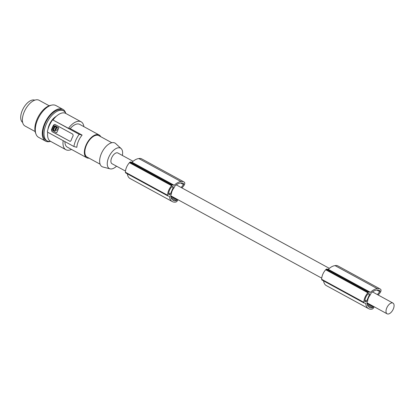 <?xml version="1.0" encoding="UTF-8"?>
<svg xmlns="http://www.w3.org/2000/svg" width="414" height="414" viewBox="0 0 414 414"><rect width="100%" height="100%" fill="white"/><g stroke="black" fill="none" stroke-linecap="round" stroke-linejoin="round"><path stroke-width="0.62" d="M172.131 199.455L174.542 200.769A9.274 4.818 118.6 0 0 176.4 200.593A0.611 0.316 118.6 0 0 176.576 200.485A0.611 0.316 118.6 0 0 176.923 199.812L176.964 199.165M181.161 187.526L183.531 184.597A0.611 0.316 -61.4 0 0 183.692 183.764A9.983 5.185 118.6 0 0 183.076 183.309A9.983 5.185 118.6 0 0 182.227 183.009A17.838 9.268 118.6 0 0 180.695 183.004A17.838 9.268 118.6 0 0 179.971 183.117A11.711 6.086 118.6 0 0 174.76 186.212L174.035 187.894A6.112 3.177 -61.4 0 0 172.208 190.813A6.112 3.177 -61.4 0 0 171.427 193.912L170.697 195.599A14.868 7.726 118.6 0 0 170.842 196.847A13.388 6.96 118.6 0 0 172.695 199.941A17.838 9.268 118.6 0 0 173.223 200.278A17.838 9.268 118.6 0 0 173.228 200.283A17.838 9.268 118.6 0 0 174.542 200.769M173.233 187.48A0.735 0.383 118.6 0 0 173.192 186.766A0.735 0.383 118.6 0 0 173.13 186.745L172.193 186.579A0.735 0.383 118.6 0 0 171.732 186.828A9.056 4.709 118.6 0 0 171.054 187.661A6.526 3.395 118.6 0 0 168.684 193.141A9.056 4.709 118.6 0 0 168.596 194.078A0.735 0.383 118.6 0 0 168.726 194.414A0.735 0.383 118.6 0 0 168.788 194.44L169.73 194.606A0.735 0.383 118.6 0 0 170.408 194.006L173.233 187.48L171.841 186.719M181.979 187.972L183.832 185.663A2.448 1.273 -61.4 0 0 184.473 182.341A11.675 6.07 118.6 0 0 183.8 181.849L141.619 158.836A11.675 6.07 118.6 0 0 139.466 158.464A11.675 6.07 118.6 0 0 138.825 158.572A15.649 8.135 118.6 0 0 138.695 158.588A15.649 8.135 118.6 0 0 132.009 162.247L130.519 161.983A1.221 0.637 118.6 0 0 129.794 162.345A10.272 5.335 118.6 0 0 129.453 162.686A8.829 4.59 118.6 0 0 125.432 172.24A10.272 5.335 118.6 0 0 125.442 172.405L167.629 195.418A1.221 0.637 118.6 0 0 167.851 195.925A1.221 0.637 118.6 0 0 167.955 195.962L169.45 196.226A15.649 8.135 118.6 0 0 172.25 201.54A15.649 8.135 118.6 0 0 172.255 201.546A15.649 8.135 118.6 0 0 172.353 201.592A16.048 8.342 118.6 0 0 172.369 201.602A16.048 8.342 118.6 0 0 172.374 201.608A16.048 8.342 118.6 0 0 175.779 202.058A2.448 1.273 118.6 0 0 177.885 199.667M127.336 173.823A15.649 8.135 118.6 0 0 130.068 178.527A15.649 8.135 118.6 0 0 130.074 178.527A15.649 8.135 118.6 0 0 130.079 178.532L172.255 201.546M125.442 172.405A1.221 0.637 118.6 0 0 125.665 172.912A1.221 0.637 118.6 0 0 125.773 172.948M64.92 141.614A12.958 6.738 118.6 0 0 67.285 147.125L86.723 157.734A12.958 6.738 118.6 0 0 89.036 158.158M63.161 140.656A15.898 8.259 118.6 0 0 65.878 149.702A15.898 8.259 118.6 0 0 71.482 149.418M129.453 162.686L171.639 185.705A8.829 4.59 118.6 0 0 167.618 195.253A10.272 5.335 118.6 0 0 167.629 195.418M129.794 162.345L171.981 185.363A10.272 5.335 118.6 0 0 171.639 185.705M132.009 162.247L174.19 185.26L172.7 185.001A1.221 0.637 118.6 0 0 171.981 185.363M386.795 307.881A6.112 3.177 -61.4 0 1 392.493 302.913A6.112 3.177 -61.4 0 1 392.974 303.089A6.112 3.177 -61.4 0 1 393.3 309.025A6.112 3.177 -61.4 0 1 387.116 313.822A6.112 3.177 -61.4 0 1 386.795 307.881M100.747 136.692A12.958 6.738 118.6 0 0 99.137 134.974L79.7 124.371A12.958 6.738 118.6 0 0 70.235 128.609L82.117 135.093A12.958 6.738 118.6 0 0 78.474 141.019A12.958 6.738 118.6 0 0 76.833 147.301L73.899 146.515A16.627 8.642 -61.4 0 1 75.788 140.279A16.627 8.642 -61.4 0 1 79.183 134.307L82.117 135.093M70.235 128.609L68.47 128.299A15.898 8.259 -61.4 0 1 79.736 121.318A15.898 8.259 -61.4 0 1 81.103 121.794A15.898 8.259 -61.4 0 1 83.897 126.658M125.432 172.24L167.618 195.253M183.8 181.849A11.675 6.07 118.6 0 0 181.648 181.477A11.675 6.07 118.6 0 0 181.011 181.591A15.649 8.135 118.6 0 0 180.882 181.601A15.649 8.135 118.6 0 0 174.19 185.26M125.489 171.08L112.013 163.727A6.112 3.177 -61.4 0 1 111.687 157.791A6.112 3.177 -61.4 0 1 117.871 152.994L133.085 161.294M368.372 306.52L370.789 307.835A17.838 9.268 118.6 0 1 369.469 307.348A17.838 9.268 118.6 0 0 369.469 307.348A17.838 9.268 118.6 0 1 368.936 307.007A13.388 6.96 118.6 0 1 367.083 303.912A14.868 7.726 118.6 0 1 366.939 302.665L367.668 300.978A6.112 3.177 -61.4 0 1 368.455 297.878A6.112 3.177 -61.4 0 1 370.276 294.959L371.001 293.278A11.711 6.086 118.6 0 1 376.217 290.183A17.838 9.268 118.6 0 1 376.937 290.069A17.838 9.268 118.6 0 1 378.468 290.074A9.983 5.185 118.6 0 1 379.322 290.374A9.983 5.185 118.6 0 1 379.938 290.83A0.611 0.316 -61.4 0 1 379.773 291.663L376.864 290.074M378.22 295.037L380.073 292.729A2.448 1.273 -61.4 0 0 380.714 289.407A11.675 6.07 118.6 0 0 380.042 288.92A11.675 6.07 118.6 0 0 377.889 288.542A11.675 6.07 118.6 0 0 377.252 288.656A15.649 8.135 118.6 0 0 377.123 288.667A15.649 8.135 118.6 0 0 370.432 292.325L368.941 292.067A1.221 0.637 118.6 0 0 368.222 292.429A10.272 5.335 118.6 0 0 367.88 292.77A8.829 4.59 118.6 0 0 363.859 302.318A10.272 5.335 118.6 0 0 363.87 302.484A1.221 0.637 118.6 0 0 364.092 302.991A1.221 0.637 118.6 0 0 364.196 303.027L365.691 303.291A15.649 8.135 118.6 0 0 368.496 308.606A15.649 8.135 118.6 0 0 368.501 308.611A15.649 8.135 118.6 0 0 368.595 308.658A16.048 8.342 118.6 0 0 368.61 308.668A16.048 8.342 118.6 0 0 368.615 308.673A16.048 8.342 118.6 0 0 372.02 309.123A2.448 1.273 118.6 0 0 374.127 306.733M380.042 288.92L337.86 265.902A11.675 6.07 118.6 0 0 335.707 265.529A11.675 6.07 118.6 0 0 335.066 265.638A15.649 8.135 118.6 0 0 334.942 265.653A15.649 8.135 118.6 0 0 328.25 269.312L326.76 269.048A1.221 0.637 118.6 0 0 326.035 269.411L368.222 292.429M328.25 269.312L370.432 292.325M326.035 269.411A10.272 5.335 118.6 0 0 325.694 269.752A8.829 4.59 118.6 0 0 321.678 279.305L363.859 302.318M325.694 269.752L367.88 292.77M365.971 301.671A0.735 0.383 118.6 0 0 366.649 301.071L369.474 294.545A0.735 0.383 118.6 0 0 369.433 293.831A0.735 0.383 118.6 0 0 369.371 293.811L368.434 293.645A0.735 0.383 118.6 0 0 367.974 293.893A9.056 4.709 118.6 0 0 367.296 294.727A6.526 3.395 118.6 0 0 364.925 300.207A9.056 4.709 118.6 0 0 364.837 301.144A0.735 0.383 118.6 0 0 364.967 301.485A0.735 0.383 118.6 0 0 365.034 301.506L365.971 301.671L364.843 301.05M68.47 128.299L52.635 119.822A16.627 8.642 118.6 0 0 49.235 125.789A16.627 8.642 118.6 0 0 47.351 132.03L73.899 146.515M47.755 132.252A15.898 8.259 118.6 0 0 50.472 141.298L65.878 149.702M323.577 280.889A15.649 8.135 118.6 0 0 326.31 285.593A15.649 8.135 118.6 0 0 326.315 285.593A15.649 8.135 118.6 0 0 326.32 285.598M53.261 129.939L53.359 130.291L54.601 130.674L56.04 127.357L55.937 127.005L54.695 126.622L53.261 129.939L53.623 130.338L53.359 130.291M55.005 126.498L55.264 126.539M53.064 119.894A15.898 8.259 -61.4 0 1 64.33 112.913A15.898 8.259 -61.4 0 1 65.697 113.389L81.103 121.794M54.482 130.808L53.623 130.338M53.52 129.986L54.958 126.668M47.936 129.432A11.369 5.91 -61.4 0 1 56.252 116.329M65.847 113.467A17.119 8.896 118.6 0 0 63.533 110.812A17.119 8.896 118.6 0 0 46.223 124.247A17.119 8.896 118.6 0 0 45.938 124.924A17.119 8.896 118.6 0 0 47.134 140.869A17.119 8.896 118.6 0 0 50.622 141.376M52.635 119.822L79.183 134.307M63.533 110.812L62.431 110.212A17.119 8.896 118.6 0 0 45.126 123.646A17.119 8.896 118.6 0 0 46.037 140.268L47.134 140.869M22.635 122.451A12.715 6.608 -61.4 0 1 22.34 110.347A12.715 6.608 -61.4 0 1 34.786 100.178M49.168 105.761L39.102 100.271A14.671 7.623 118.6 0 0 24.266 111.78A14.671 7.623 118.6 0 0 23.039 115.278A14.671 7.623 118.6 0 0 25.047 126.032L35.112 131.523M51.145 105.265A17.119 8.896 118.6 0 0 37.053 119.242A17.119 8.896 118.6 0 0 35.764 133.458M50.353 141.412A18.097 9.403 -61.4 0 1 47.129 141.666A18.097 9.403 -61.4 0 1 45.566 141.127A18.097 9.403 -61.4 0 1 43.47 126.58A18.097 9.403 -61.4 0 1 55.367 110.295A18.097 9.403 -61.4 0 1 61.344 108.815A18.097 9.403 -61.4 0 1 62.902 109.353A18.097 9.403 -61.4 0 1 65.733 113.224M45.566 141.127L38.6 137.324A18.097 9.403 -61.4 0 1 37.819 119.325A18.097 9.403 -61.4 0 1 53.147 104.928A18.097 9.403 -61.4 0 1 54.374 105.011A18.097 9.403 -61.4 0 1 55.931 105.554L62.902 109.353M321.678 279.305A10.272 5.335 118.6 0 0 321.688 279.471A1.221 0.637 118.6 0 0 321.911 279.978A1.221 0.637 118.6 0 0 322.014 280.014M321.688 279.471L363.87 302.484M373.211 306.231L373.164 306.877A0.611 0.316 118.6 0 1 372.823 307.55A0.611 0.316 118.6 0 1 372.641 307.659A9.274 4.818 118.6 0 1 370.789 307.835M56.899 127.434L56.34 127.517L55.217 130.115L55.688 130.591M55.818 130.607L55.476 130.156L56.599 127.564M116.525 166.19A11.628 6.044 -61.4 0 1 110.372 168.917A11.628 6.044 -61.4 0 1 110.103 168.86A11.628 6.044 -61.4 0 1 108.851 157.046A11.628 6.044 -61.4 0 1 119.511 147.803A11.628 6.044 -61.4 0 1 121.152 148.61A11.628 6.044 -61.4 0 1 122.384 155.457M110.103 168.86L102.926 167.002A13.45 6.991 -61.4 0 1 101.482 153.335A13.45 6.991 -61.4 0 1 113.803 142.649A13.45 6.991 -61.4 0 1 115.703 143.586L121.152 148.61M111.821 142.732L98.791 135.621A12.229 6.355 118.6 0 0 97.735 135.254A12.229 6.355 118.6 0 0 86.868 144.253A12.229 6.355 118.6 0 0 87.075 157.087L100.11 164.198M99.137 134.974A12.958 6.738 118.6 0 0 86.034 145.143A12.958 6.738 118.6 0 0 86.723 157.734M58.736 128.164L56.904 132.402L56.49 132.573L56.904 132.402L58.736 128.164L58.602 127.688L55.124 125.794L54.446 125.918L52.614 130.156L52.749 130.633L56.226 132.527L56.646 132.356L56.226 132.527M58.477 128.117L58.343 127.647L54.86 125.747L54.446 125.918M55.926 128.909L55.683 128.361L55.559 129.127L55.926 128.909M56.64 127.388L56.34 127.517L56.64 127.388C57.867 129.313 57.427 130.338 55.321 130.467L55.579 130.513M55.807 128.412L55.693 129.121M55.124 125.794L54.71 125.965L55.124 125.794M70.173 141.397A1.221 1.03 99.9 0 1 70.044 141.34L52.252 131.636A1.221 1.03 99.9 0 1 51.817 130.027L53.929 125.142A1.221 1.03 99.9 0 1 54.922 124.423M54.783 124.391L53.525 125.069A16.627 8.642 -61.4 0 0 52.355 127.491A16.627 8.642 -61.4 0 0 51.414 129.955L51.983 131.59L70.044 141.34M55.057 124.485L72.848 134.193L73.149 135.776A16.627 8.642 -61.4 0 0 71.979 138.198A16.627 8.642 -61.4 0 0 71.037 140.662L70.033 141.386M377.402 294.592L379.773 291.663M138.825 158.572L181.011 181.591M335.066 265.638L377.252 288.656M170.78 196.464L176.923 199.812M171.091 197.695L176.4 200.593M183.692 183.764L182.357 183.035M130.519 161.983L172.7 185.001M168.689 193.069L170.408 194.006M183.531 184.597L180.623 183.009M168.596 193.985L169.73 194.606M326.76 269.048L368.941 292.067M364.936 300.134L366.649 301.071M367.027 303.529L373.164 306.877M368.082 293.785L369.474 294.545M379.938 290.83L378.598 290.105M55.667 129.717L55.409 129.67M55.874 129.561L55.616 129.515M56.418 128.304L56.159 128.262M56.397 128.029L56.138 127.983M58.602 127.688L58.343 127.647M51.983 131.59L52.252 131.636M53.525 125.069L53.929 125.142M51.414 129.955L51.817 130.027M55.476 130.156L55.217 130.115M367.332 304.761L372.641 307.659M125.665 172.912L167.851 195.925M392.974 303.089L372.522 291.932M329.327 268.36L176.281 184.861M326.315 285.593L368.501 308.611M321.911 279.978L364.092 302.991M55.041 125.763L54.777 125.716M56.573 132.604L56.309 132.558M387.116 313.822L366.949 302.815M321.735 278.146L170.708 195.75"/></g></svg>
